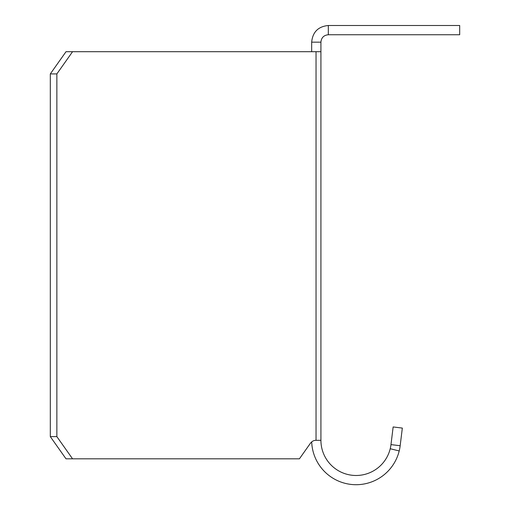 <?xml version="1.0" encoding="UTF-8"?>
<svg xmlns="http://www.w3.org/2000/svg" width="510" height="510" viewBox="0 0 510 510"><rect width="100%" height="100%" fill="white"/><g stroke="black" fill="none" stroke-linecap="round" stroke-linejoin="round"><path stroke-width="0.76" d="M316.041 440.321L315.747 440.321A11.105 7.854 -90 0 0 310.195 443.572A11.105 7.854 -90 0 1 311.699 441.909A44.415 44.415 0 0 0 399.202 450.948L390.22 448.736A35.158 35.158 0 0 1 320.924 440.321L316.041 440.321L316.041 51.701L320.924 51.701L320.924 440.321M311.667 51.701L311.667 42.158L320.924 42.158L320.924 51.701M390.22 448.736A74.154 51.057 10.4 0 0 390.979 444.605L393.146 426.953L402.333 428.081L400.165 445.734A75.289 57.821 -169.6 0 1 399.202 450.948M400.165 445.734L390.979 444.605M311.667 42.158C312.655 32.041 318.208 26.488 328.325 25.5L459.688 25.5L459.688 34.75L328.325 34.75L328.325 25.5M320.924 42.158C321.357 37.657 323.824 35.19 328.325 34.75M310.195 443.572L299.408 458.828L66.013 458.828L50.311 436.617L50.311 73.912L66.013 51.701L316.041 51.701M50.311 436.617L56.859 436.617L72.56 458.828M56.859 436.617L56.859 73.912L72.56 51.701M50.311 73.912L56.859 73.912"/></g></svg>
